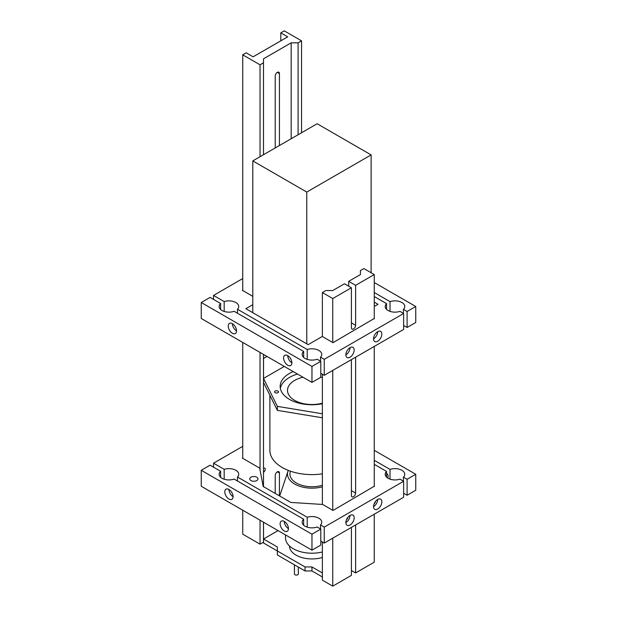 <?xml version="1.0" encoding="UTF-8"?>
<svg xmlns="http://www.w3.org/2000/svg" width="617" height="617" viewBox="0 0 617 617"><rect width="100%" height="100%" fill="white"/><g stroke="black" fill="none" stroke-linecap="round" stroke-linejoin="round"><path stroke-width="0.93" d="M371.118 272.745L371.118 154.906L306.772 192.057L306.772 343.854M252.8 312.696L252.8 160.898L317.146 123.747L371.118 154.906M252.8 160.898L306.772 192.057M269.884 395.25L269.884 450.31A42.072 24.294 0 0 0 282.208 467.485A42.072 24.294 0 0 0 322.375 473.848M303.024 377.242A24.464 14.122 0 0 0 287.499 390.391A24.464 14.122 0 0 0 294.664 400.379A24.464 14.122 0 0 0 322.375 403.171M322.375 377.612A24.464 14.122 0 0 0 320.778 377.218M289.458 545.945L289.458 545.945A22.505 12.996 0 0 0 322.375 557.459M285.54 534.924L285.54 537.955A26.423 15.255 0 0 0 322.375 551.976M280.157 494.618A38.161 22.035 0 0 0 279.061 495.628M288.324 470.409A24.464 14.122 0 0 0 287.938 471.357A24.464 14.122 0 0 0 296.939 485.186A24.464 14.122 0 0 0 322.375 486.821M290.499 471.203A22.019 12.71 0 0 0 289.951 474.373A22.019 12.71 0 0 0 322.375 485.24M213.536 299.415L213.536 295.42L242.736 278.56M213.536 295.42L224.179 301.566L224.179 311.438M374.264 296.538L386.558 303.633A9.787 5.646 0 0 0 385.201 306.502A9.787 5.646 0 0 0 388.07 310.498A9.787 5.646 0 0 0 399.955 311.369L403.634 313.49L324.241 359.333L320.516 357.181A9.787 5.646 0 0 0 321.742 354.436A9.787 5.646 0 0 0 307.212 349.5L237.483 309.248A9.787 5.646 0 0 0 238.717 306.502A9.787 5.646 0 0 0 224.179 301.566M374.264 302.129L378.036 304.304L374.264 306.479M374.264 318.465L333.026 342.674L322.305 336.481L308.153 344.648L245.882 308.701L252.8 304.705M252.8 296.353L242.319 290.306L242.736 290.067M320.778 373.316L324.241 375.313L403.634 329.47L403.634 313.49M386.558 303.633L386.558 309.372M324.241 359.333L324.241 375.313M354.166 350.047A5.869 3.386 120 0 0 352.947 347.356A5.869 3.386 120 0 0 350.016 347.649A5.869 3.386 120 0 0 346.176 352.824A5.869 3.386 120 0 0 347.078 357.528A5.869 3.386 120 0 0 351.605 355.955A5.869 3.386 120 0 0 354.166 350.047M381.838 334.067A5.869 3.386 120 0 0 380.627 331.375A5.869 3.386 120 0 0 377.689 331.668A5.869 3.386 120 0 0 373.856 336.843A5.869 3.386 120 0 0 374.75 341.548A5.869 3.386 120 0 0 379.278 339.975A5.869 3.386 120 0 0 381.838 334.067M320.516 357.181L320.516 361.176M307.212 349.5L307.212 359.379M237.483 309.248L237.483 313.243M350.016 347.649L350.016 347.649A5.869 3.386 120 0 1 345.859 354.837M377.689 331.668L377.689 331.668A5.869 3.386 120 0 1 373.54 338.856M347.194 350.556A2.445 1.411 -60 0 1 346.97 350.942M374.866 334.576A2.445 1.411 -60 0 1 374.642 334.962M236.542 330.866A5.869 3.386 -120 0 0 232.393 323.678A5.869 3.386 -120 0 0 229.455 323.385A5.869 3.386 -120 0 0 229.455 330.164A5.869 3.386 -120 0 0 235.324 333.558A5.869 3.386 -120 0 0 236.542 330.866A5.869 3.386 -120 0 1 232.393 323.678M291.895 362.827A5.869 3.386 -120 0 0 287.746 355.639A5.869 3.386 -120 0 0 284.807 355.346A5.869 3.386 -120 0 0 284.807 362.125A5.869 3.386 -120 0 0 290.676 365.511A5.869 3.386 -120 0 0 291.895 362.827A5.869 3.386 -120 0 1 287.746 355.639M311.963 382.401L311.963 366.421L201.258 302.507L210.081 297.417L220.631 303.51A9.787 5.646 0 0 0 219.151 306.502A9.787 5.646 0 0 0 222.012 310.498A9.787 5.646 0 0 0 234.113 311.292L303.664 351.443A9.787 5.646 0 0 0 302.176 354.436A9.787 5.646 0 0 0 305.037 358.431A9.787 5.646 0 0 0 317.146 359.233L320.778 361.331L320.778 377.311L311.963 382.401L201.258 318.488L201.258 302.507M320.778 361.331L311.963 366.421M235 326.246A2.545 1.465 -120 0 0 235.625 327.334M290.345 358.199A2.545 1.465 -120 0 0 290.977 359.287M220.631 303.51L220.631 309.495M303.664 351.443L303.664 357.428M374.264 282.555L415.742 306.502L407.097 311.492L407.097 327.473L403.634 325.475M407.097 327.473L415.742 322.483L415.742 306.502M374.264 292.543L390.021 301.636L390.021 311.369M407.097 311.492L403.418 309.372A9.787 5.646 0 0 0 404.775 306.502A9.787 5.646 0 0 0 399.839 301.597A9.787 5.646 0 0 0 390.021 301.636M403.418 309.372L403.418 313.367M213.536 467.192L213.536 463.197L242.736 446.338M213.536 463.197L224.179 469.336L224.179 479.216M374.264 464.316L386.558 471.411A9.787 5.646 0 0 0 385.201 474.28A9.787 5.646 0 0 0 388.07 478.275A9.787 5.646 0 0 0 399.955 479.147L403.634 481.268L324.241 527.111L320.516 524.959A9.787 5.646 0 0 0 321.742 522.213A9.787 5.646 0 0 0 307.212 517.277L237.483 477.018A9.787 5.646 0 0 0 238.717 474.28A9.787 5.646 0 0 0 224.179 469.336M374.264 486.242L333.026 510.452L322.652 504.459L290.854 502.439L263.181 486.466L259.688 468.11L242.319 458.084L242.736 457.845M250.957 480.566A4.111 2.375 0 0 0 255.438 481.075A4.111 2.375 0 0 0 257.975 478.885A4.111 2.375 0 0 0 253.865 476.517A4.111 2.375 0 0 0 249.754 478.885A4.111 2.375 0 0 0 250.957 480.566M320.778 541.094L324.241 543.083L403.634 497.248L403.634 481.268M386.558 471.411L386.558 477.149M324.241 527.111L324.241 543.083M354.166 517.817A5.869 3.386 120 0 0 352.947 515.133A5.869 3.386 120 0 0 350.016 515.426A5.869 3.386 120 0 0 346.176 520.601A5.869 3.386 120 0 0 347.078 525.298A5.869 3.386 120 0 0 351.605 523.733A5.869 3.386 120 0 0 354.166 517.817M381.838 501.845A5.869 3.386 120 0 0 380.627 499.153A5.869 3.386 120 0 0 377.689 499.446A5.869 3.386 120 0 0 373.856 504.621A5.869 3.386 120 0 0 374.75 509.326A5.869 3.386 120 0 0 379.278 507.752A5.869 3.386 120 0 0 381.838 501.845M320.516 524.959L320.516 528.954M307.212 517.277L307.212 527.157M237.483 477.018L237.483 481.013M350.016 515.426L350.016 515.426A5.869 3.386 120 0 1 345.859 522.614M377.689 499.446L377.689 499.446A5.869 3.386 120 0 1 373.54 506.634M347.934 517.27A3.031 1.751 -60 0 1 346.422 519.892M375.606 501.289A3.031 1.751 -60 0 1 374.095 503.912M233.079 496.646A5.869 3.386 -120 0 0 228.93 489.458A5.869 3.386 -120 0 0 225.999 489.165A5.869 3.386 -120 0 0 225.999 495.945A5.869 3.386 -120 0 0 231.869 499.338A5.869 3.386 -120 0 0 233.079 496.646A5.869 3.386 -120 0 1 228.93 489.458M288.432 528.607A5.869 3.386 -120 0 0 284.283 521.419A5.869 3.386 -120 0 0 281.352 521.126A5.869 3.386 -120 0 0 281.344 527.905A5.869 3.386 -120 0 0 287.221 531.291A5.869 3.386 -120 0 0 288.432 528.607A5.869 3.386 -120 0 1 284.283 521.419M311.963 550.179L311.963 534.199L201.258 470.285L210.081 465.195L220.631 471.288A9.787 5.646 0 0 0 219.151 474.28A9.787 5.646 0 0 0 222.012 478.275A9.787 5.646 0 0 0 234.113 479.07L303.664 519.221A9.787 5.646 0 0 0 302.176 522.213A9.787 5.646 0 0 0 305.037 526.208A9.787 5.646 0 0 0 317.146 527.003L320.778 529.108L320.778 545.081L311.963 550.179L201.258 486.265L201.258 470.285M320.778 529.108L311.963 534.199M231.537 492.027A2.545 1.465 -120 0 0 232.162 493.114M286.89 523.98A2.545 1.465 -120 0 0 287.514 525.067M220.631 471.288L220.631 477.273M303.664 519.221L303.664 525.206M374.264 450.333L415.742 474.28L407.097 479.27L407.097 495.25L403.634 493.253M407.097 495.25L415.742 490.26L415.742 474.28M374.264 460.321L390.021 469.414L390.021 479.147M407.097 479.27L403.418 477.149A9.787 5.646 0 0 0 404.775 474.28A9.787 5.646 0 0 0 399.839 469.375A9.787 5.646 0 0 0 390.021 469.414M403.418 477.149L403.418 481.144M386.558 473.347A2.545 1.465 60 0 1 388.039 475.584A2.545 1.465 60 0 1 387.607 477.481A2.545 1.465 60 0 1 387.067 477.597M332.748 538.171L332.748 586.15L322.375 580.157L322.375 542.011M322.375 504.444L322.375 374.234M322.375 336.52L322.375 292.543L332.748 298.535L351.397 287.769L344.479 283.774L332.748 290.545L325.83 290.545L322.375 292.543M332.748 510.29L332.748 370.401M332.748 342.512L332.748 298.535M374.264 318.866L374.264 274.565L355.616 285.332L355.616 325.275A2.985 1.72 120 0 1 354.312 328.283A2.985 1.72 120 0 1 352.014 329.077A2.985 1.72 120 0 1 351.397 327.712L351.397 287.769M355.616 524.974L355.616 572.946L374.264 562.18L374.264 514.208M374.264 486.643L374.264 346.43M332.748 586.15L351.397 575.383L351.397 527.412M351.397 359.634L351.397 495.49A2.985 1.72 120 0 0 352.014 496.855A2.985 1.72 120 0 0 354.312 496.06A2.985 1.72 120 0 0 355.616 493.052L355.616 357.197M355.616 572.946L351.397 570.509M374.264 274.565L363.883 268.572L360.428 270.57L360.428 274.565L348.698 281.337L348.698 286.211M355.616 285.332L348.698 281.337M278.059 530.605L263.528 538.996L263.528 542.991L263.528 522.213M263.528 538.996L277.365 546.986L277.365 550.981L305.037 566.954L311.963 566.954L322.375 572.969M263.528 542.991L277.365 550.981L277.365 554.968L305.037 570.949L311.963 570.949L322.375 576.964M311.963 570.949L311.963 566.954M305.037 570.949L305.037 566.954M298.35 567.085L298.35 573.949A1.959 1.126 180 0 1 297.139 574.99A1.959 1.126 180 0 1 295.011 574.743A1.959 1.126 180 0 1 294.432 573.949L294.432 564.825M322.375 413.791L277.365 406.372L263.528 378.406L284.283 366.421M322.375 417.786L277.365 410.367L277.365 406.372M277.365 410.367L263.528 382.401L263.528 358.431L266.984 356.433M297.487 374.041A31.799 18.363 0 0 0 280.349 388.394M293.198 371.573A31.799 18.363 0 0 0 280.157 386.396A31.799 18.363 0 0 0 289.473 399.376A31.799 18.363 0 0 0 322.375 403.742M275.136 392.682A1.959 1.126 0 0 0 277.264 392.921A1.959 1.126 0 0 0 278.475 391.88A1.959 1.126 0 0 0 276.516 390.746A1.959 1.126 0 0 0 274.557 391.88A1.959 1.126 0 0 0 275.136 392.682M263.528 354.436L263.528 358.431M301.543 132.755L301.543 40.838L284.252 30.85L280.789 32.848L287.707 36.843L253.117 56.818L246.198 52.823L242.736 54.82L260.035 64.808L263.49 62.811L263.49 58.816L291.17 42.835L298.088 42.835L301.543 40.838M298.088 134.753L298.088 42.835M280.789 40.838L280.789 32.848M291.17 138.748L291.17 42.835M275.221 493.415L275.221 475.476A2.985 1.72 -60 0 1 276.524 472.475A2.985 1.72 -60 0 1 278.822 471.673A2.985 1.72 -60 0 1 279.439 473.038L279.439 495.266M263.49 468.264A2.445 1.411 -60 0 1 264.716 468.149A2.445 1.411 -60 0 1 265.094 470.108A2.445 1.411 -60 0 1 263.49 472.26M275.221 147.957L275.221 76.007A2.985 1.72 -60 0 1 276.524 73.007A2.985 1.72 -60 0 1 278.822 72.204A2.985 1.72 -60 0 1 279.439 73.57L279.439 145.519M242.736 510.213L242.736 534.183L260.035 544.163L263.49 542.166L263.49 522.198M263.49 486.643L263.49 354.42M263.49 154.728L263.49 62.811M260.035 544.163L260.035 520.2M260.035 469.923L260.035 352.423M260.035 156.726L260.035 64.808M242.736 458.323L242.736 342.435M242.736 290.545L242.736 54.82M355.616 325.275L351.397 322.838M355.616 493.052L351.397 490.615M277.334 471.82L279.439 473.038M277.334 72.351L279.439 73.57M287.938 471.357L279.694 495.999"/></g></svg>
